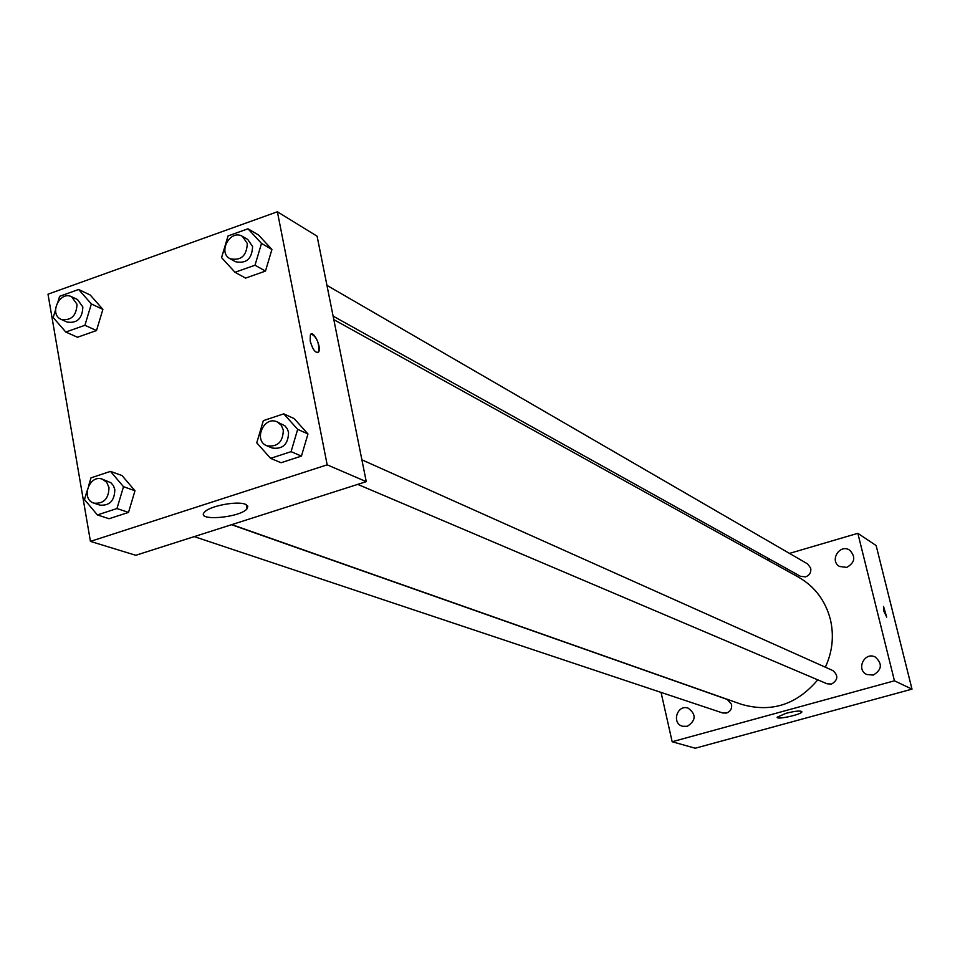 <?xml version="1.0" encoding="UTF-8"?>
<svg xmlns="http://www.w3.org/2000/svg" width="960" height="960" viewBox="0 0 960 960"><rect width="100%" height="100%" fill="white"/><g stroke="black" fill="none" stroke-linecap="round" stroke-linejoin="round"><path stroke-width="1.44" d="M789.468 553.404L857.844 533.316L876.144 545.556L912 689.136L695.232 748.224L672.168 741.744L661.056 692.412M687.324 726.312C696.084 720.432 696.372 714.372 688.164 708.144C677.22 704.112 671.244 723.312 682.536 726.264L687.324 726.312M873.288 675.048C881.94 669.804 882.624 663.804 875.328 657.072C864.552 651.204 855.6 669.78 866.904 674.544L873.288 675.048M846.78 567.384C854.94 562.632 855.924 556.908 849.732 550.188C839.868 543.396 829.056 560.688 839.544 566.484L846.78 567.384M857.844 533.316L894.444 680.808L912 689.136M894.444 680.808L672.168 741.744M786.108 713.268C795.576 710.94 800.856 710.46 801.912 711.816C801.768 714.54 775.836 720.168 777.18 717.18L786.108 713.268M767.376 559.884L769.716 559.2M883.788 611.004L883.488 606.444L886.716 617.076L883.788 611.004M883.548 606.408L886.644 617.1M194.232 536.616L722.664 712.968L726.492 713.064C730.428 711.54 732.12 708.624 731.556 704.352L727.26 699.456L231.516 524.7M333.096 316.092L800.472 576.324L805.62 576.876C809.604 575.28 811.308 572.364 810.708 568.116L807.588 563.892L326.952 285.36M357.732 484.38L827.052 683.784L831.552 684.072C838.08 680.004 838.5 675.492 832.824 670.536L361.896 459.828M825.372 667.2C832.476 651.684 834.156 635.784 830.388 619.476C825.432 600.648 814.788 586.536 798.468 577.128L333.804 319.62M231.852 524.604L741.3 704.268C771.192 712.932 796.68 704.784 817.74 679.836M246.276 504.684L247.044 508.776C240.012 517.908 195.144 521.508 204.552 512.112C209.304 506.064 237.228 500.688 245.328 504.264L247.836 506.208L247.056 508.764M317.1 236.208L366.264 481.656L135.804 555.288L90.444 541.392L48 294.192L277.392 211.776L317.1 236.208M122.016 475.548L134.988 490.752L128.508 512.412L109.068 518.736L128.508 512.412L134.988 490.752L122.016 475.548L110.472 471.384L123.504 486.696L116.964 508.536L97.404 514.932L84.468 499.56L87.072 490.896M258.456 234.96L271.92 249.468L265.476 271.092L245.592 278.1L265.476 271.092L271.92 249.468L258.456 234.96L247.968 228.792L261.516 243.408L255.012 265.212L234.996 272.28L221.568 257.616L228.048 235.944L247.968 228.792M277.392 211.776L327.18 464.832L90.444 541.392M90.252 295.02L102.888 309.384L96.504 330.564L77.496 337.248L96.504 330.564L102.888 309.384L90.252 295.02L78.648 289.488L91.356 303.948L84.912 325.296L65.796 332.04L53.196 317.52L55.512 309.864M294.132 418.584L307.968 433.956L301.428 456.096L281.064 462.732L301.428 456.096L307.968 433.956L294.132 418.584L283.752 413.844L297.672 429.336L291.072 451.656L270.564 458.352L256.764 442.812L263.352 420.624L283.752 413.844M327.18 464.832L366.264 481.656M310.188 341.004L310.368 334.812C313.032 329.172 321.78 347.088 318.708 351.828C315.696 353.664 312.852 350.052 310.188 341.004M311.28 333.96C316.872 337.08 319.344 343.032 318.696 351.828L317.808 352.656M266.784 445.74L272.088 447.996C282.78 449.52 288.264 444.3 288.552 432.336L287.244 428.712L284.904 425.832L277.188 421.92C263.988 415.344 252.984 440.544 266.784 445.74C277.5 447.264 283.02 442.032 283.308 430.008L281.16 425.112L277.188 421.92M297.672 429.336L307.968 433.956M291.072 451.656L301.428 456.096M270.564 458.352L281.064 462.732M88.62 485.772L90.996 477.852L110.472 471.384M93.948 503.148L99.84 505.116C109.62 505.896 114.612 500.712 114.816 489.564L113.424 485.676L110.88 482.712L102.36 479.184C89.328 473.952 80.436 499.272 93.948 503.148C103.752 503.928 108.768 498.72 108.972 487.536L106.692 482.304L102.36 479.184M123.504 486.696L134.988 490.752M116.964 508.536L128.508 512.412M97.404 514.932L109.068 518.736M230.016 258.684L235.368 261.672C246.216 263.988 251.964 258.96 252.612 246.564L247.776 239.484L242.472 236.412C230.508 228.78 217.356 252.324 230.016 258.684C240.888 261.012 246.66 255.96 247.32 243.516L242.472 236.412M261.516 243.408L271.92 249.468M255.012 265.212L265.476 271.092M234.996 272.28L245.592 278.1M58.02 301.572L59.616 296.304L78.648 289.488M61.2 319.392L67.116 322.068C77.112 323.544 82.356 318.516 82.848 306.972L77.484 299.508L71.616 296.748C59.616 290.46 48.636 314.364 61.2 319.392C71.22 320.88 76.476 315.816 76.992 304.236L71.616 296.748M91.356 303.948L102.888 309.384M84.912 325.296L96.504 330.564M65.796 332.04L77.496 337.248"/></g></svg>
